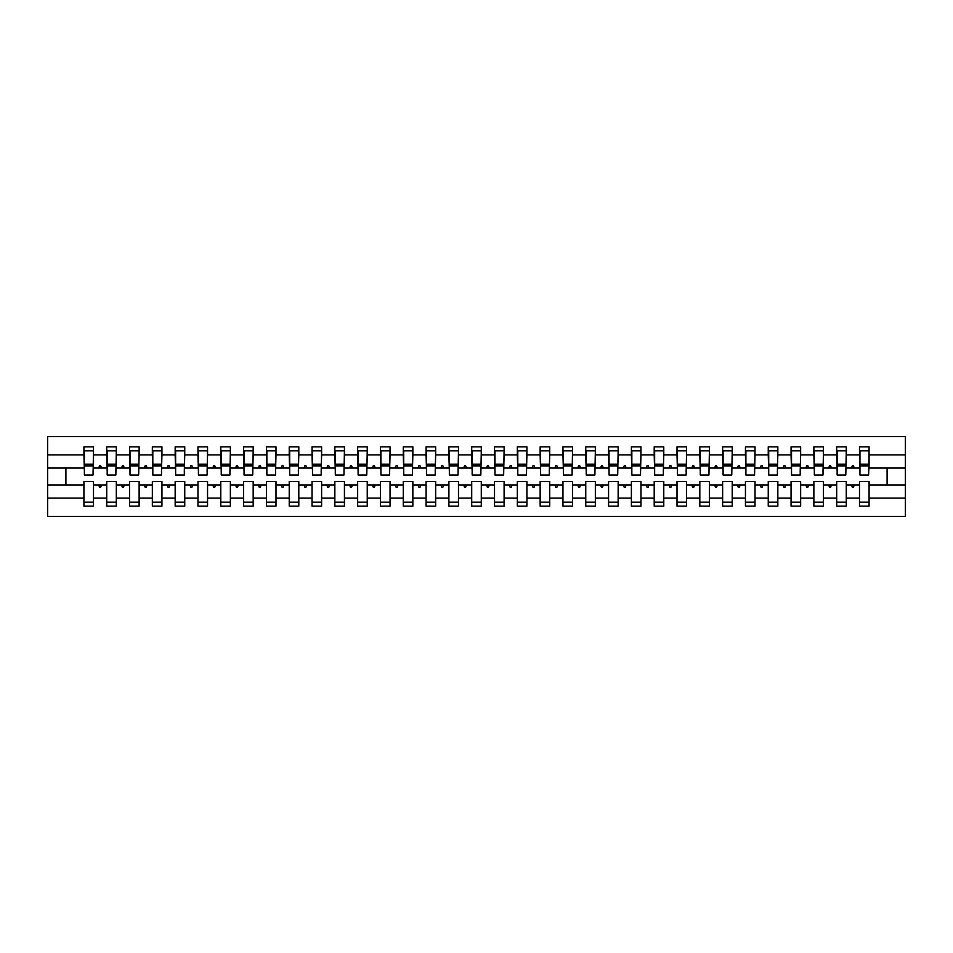 <?xml version="1.0" encoding="UTF-8"?>
<svg xmlns="http://www.w3.org/2000/svg" width="953" height="953" viewBox="0 0 953 953"><rect width="100%" height="100%" fill="white"/><g stroke="black" fill="none" stroke-linecap="round" stroke-linejoin="round"><path stroke-width="1.43" d="M859.499 498.109L846.264 498.109L846.264 481.515L836.686 481.515L836.686 498.109L823.463 498.109L823.463 481.515L813.874 481.515L813.874 498.109L800.651 498.109L800.651 481.515L791.061 481.515L791.061 498.109L777.839 498.109L777.839 481.515L768.249 481.515L768.249 498.109L755.026 498.109L755.026 481.515L745.449 481.515L745.449 498.109L732.214 498.109L732.214 481.515L722.636 481.515L722.636 498.109L709.401 498.109L709.401 481.515L699.824 481.515L699.824 498.109L686.589 498.109L686.589 481.515L677.011 481.515L677.011 498.109L663.776 498.109L663.776 481.515L654.199 481.515L654.199 498.109L640.964 498.109L640.964 481.515L631.386 481.515L631.386 498.109L618.152 498.109L618.152 481.515L608.574 481.515L608.574 498.109L595.351 498.109L595.351 481.515L585.761 481.515L585.761 498.109L572.539 498.109L572.539 481.515L562.949 481.515L562.949 498.109L549.726 498.109L549.726 481.515L540.148 481.515L540.148 498.109L526.914 498.109L526.914 481.515L517.336 481.515L517.336 498.109L504.101 498.109L504.101 481.515L494.524 481.515L494.524 498.109L481.289 498.109L481.289 481.515L471.711 481.515L471.711 498.109L458.476 498.109L458.476 481.515L448.899 481.515L448.899 498.109L435.664 498.109L435.664 481.515L426.086 481.515L426.086 498.109L412.852 498.109L412.852 481.515L403.274 481.515L403.274 498.109L390.051 498.109L390.051 481.515L380.461 481.515L380.461 498.109L367.239 498.109L367.239 481.515L357.649 481.515L357.649 498.109L344.426 498.109L344.426 481.515L334.848 481.515L334.848 498.109L321.614 498.109L321.614 481.515L312.036 481.515L312.036 498.109L298.801 498.109L298.801 481.515L289.224 481.515L289.224 498.109L275.989 498.109L275.989 481.515L266.411 481.515L266.411 498.109L253.176 498.109L253.176 481.515L243.599 481.515L243.599 498.109L230.364 498.109L230.364 481.515L220.786 481.515L220.786 498.109L207.551 498.109L207.551 481.515L197.974 481.515L197.974 498.109L184.751 498.109L184.751 481.515L175.161 481.515L175.161 498.109L161.939 498.109L161.939 481.515L152.349 481.515L152.349 498.109L139.126 498.109L139.126 481.515L129.537 481.515L129.537 498.109L116.314 498.109L116.314 481.515L106.736 481.515L106.736 484.946L93.501 484.946L93.501 481.515L83.924 481.515L83.924 498.109L47.65 498.109L47.65 516.419L905.35 516.419L905.35 498.109L869.076 498.109L869.076 506.15L859.499 506.15L859.499 484.946L851.482 484.946L852.316 487.221L853.459 487.221L854.281 484.946M869.076 498.109L869.076 481.515L859.499 481.515L859.499 484.946M905.35 498.109L905.35 468.054L869.076 468.054L869.076 446.85L859.499 446.85L859.499 454.891L846.264 454.891L845.811 471.485M859.951 471.485L859.499 454.891M836.686 498.109L836.686 506.15L846.264 506.15L846.264 498.109M846.264 454.891L846.264 446.85L836.686 446.85L836.686 454.891L823.463 454.891L822.999 471.485M837.139 471.485L836.686 454.891M813.874 498.109L813.874 506.15L823.463 506.15L823.463 498.109M823.463 454.891L823.463 446.85L813.874 446.85L813.874 454.891L800.651 454.891L800.186 471.485M814.338 471.485L813.874 454.891M791.061 498.109L791.061 506.15L800.651 506.15L800.651 498.109M800.651 454.891L800.651 446.85L791.061 446.85L791.061 454.891L777.839 454.891L777.374 471.485M791.526 471.485L791.061 454.891M768.249 498.109L768.249 506.15L777.839 506.15L777.839 498.109M777.839 454.891L777.839 446.85L768.249 446.85L768.249 454.891L755.026 454.891L754.573 471.485M768.714 471.485L768.249 454.891M745.449 498.109L745.449 506.15L755.026 506.15L755.026 498.109M755.026 454.891L755.026 446.85L745.449 446.85L745.449 454.891L732.214 454.891L731.761 471.485M745.901 471.485L745.449 454.891M722.636 498.109L722.636 506.15L732.214 506.15L732.214 498.109M732.214 454.891L732.214 446.85L722.636 446.85L722.636 454.891L709.401 454.891L708.949 471.485M723.089 471.485L722.636 454.891M699.824 498.109L699.824 506.15L709.401 506.15L709.401 498.109M709.401 454.891L709.401 446.85L699.824 446.85L699.824 454.891L686.589 454.891L686.136 471.485M700.276 471.485L699.824 454.891M677.011 498.109L677.011 506.15L686.589 506.15L686.589 498.109M686.589 454.891L686.589 446.85L677.011 446.85L677.011 454.891L663.776 454.891L663.324 471.485M677.464 471.485L677.011 454.891M654.199 498.109L654.199 506.15L663.776 506.15L663.776 498.109M663.776 454.891L663.776 446.85L654.199 446.85L654.199 454.891L640.964 454.891L640.511 471.485M654.651 471.485L654.199 454.891M631.386 498.109L631.386 506.15L640.964 506.15L640.964 498.109M640.964 454.891L640.964 446.85L631.386 446.85L631.386 454.891L618.152 454.891L617.699 471.485M631.839 471.485L631.386 454.891M608.574 498.109L608.574 506.15L618.152 506.15L618.152 498.109M618.152 454.891L618.152 446.85L608.574 446.85L608.574 454.891L595.351 454.891L594.886 471.485M609.038 471.485L608.574 454.891M585.761 498.109L585.761 506.15L595.351 506.15L595.351 498.109M595.351 454.891L595.351 446.85L585.761 446.85L585.761 454.891L572.539 454.891L572.074 471.485M586.226 471.485L585.761 454.891M562.949 498.109L562.949 506.15L572.539 506.15L572.539 498.109M572.539 454.891L572.539 446.85L562.949 446.85L562.949 454.891L549.726 454.891L549.273 471.485M563.414 471.485L562.949 454.891M540.148 498.109L540.148 506.15L549.726 506.15L549.726 498.109M549.726 454.891L549.726 446.85L540.148 446.85L540.148 454.891L526.914 454.891L526.461 471.485M540.601 471.485L540.148 454.891M517.336 498.109L517.336 506.15L526.914 506.15L526.914 498.109M526.914 454.891L526.914 446.85L517.336 446.85L517.336 454.891L504.101 454.891L503.649 471.485M517.789 471.485L517.336 454.891M494.524 498.109L494.524 506.15L504.101 506.15L504.101 498.109M504.101 454.891L504.101 446.85L494.524 446.85L494.524 454.891L481.289 454.891L480.836 471.485M494.976 471.485L494.524 454.891M471.711 498.109L471.711 506.15L481.289 506.15L481.289 498.109M481.289 454.891L481.289 446.85L471.711 446.85L471.711 454.891L458.476 454.891L458.024 471.485M472.164 471.485L471.711 454.891M448.899 498.109L448.899 506.15L458.476 506.15L458.476 498.109M458.476 454.891L458.476 446.85L448.899 446.85L448.899 454.891L435.664 454.891L435.211 471.485M449.351 471.485L448.899 454.891M426.086 498.109L426.086 506.15L435.664 506.15L435.664 498.109M435.664 454.891L435.664 446.85L426.086 446.85L426.086 454.891L412.852 454.891L412.399 471.485M426.539 471.485L426.086 454.891M403.274 498.109L403.274 506.15L412.852 506.15L412.852 498.109M412.852 454.891L412.852 446.85L403.274 446.85L403.274 454.891L390.051 454.891L389.586 471.485M403.727 471.485L403.274 454.891M380.461 498.109L380.461 506.15L390.051 506.15L390.051 498.109M390.051 454.891L390.051 446.85L380.461 446.85L380.461 454.891L367.239 454.891L366.774 471.485M380.926 471.485L380.461 454.891M357.649 498.109L357.649 506.15L367.239 506.15L367.239 498.109M367.239 454.891L367.239 446.85L357.649 446.85L357.649 454.891L344.426 454.891L343.962 471.485M358.114 471.485L357.649 454.891M334.848 498.109L334.848 506.15L344.426 506.15L344.426 498.109M344.426 454.891L344.426 446.85L334.848 446.85L334.848 454.891L321.614 454.891L321.161 471.485M335.301 471.485L334.848 454.891M312.036 498.109L312.036 506.15L321.614 506.15L321.614 498.109M321.614 454.891L321.614 446.85L312.036 446.85L312.036 454.891L298.801 454.891L298.349 471.485M312.489 471.485L312.036 454.891M289.224 498.109L289.224 506.15L298.801 506.15L298.801 498.109M298.801 454.891L298.801 446.85L289.224 446.85L289.224 454.891L275.989 454.891L275.536 471.485M289.676 471.485L289.224 454.891M266.411 498.109L266.411 506.15L275.989 506.15L275.989 498.109M275.989 454.891L275.989 446.85L266.411 446.85L266.411 454.891L253.176 454.891L252.724 471.485M266.864 471.485L266.411 454.891M243.599 498.109L243.599 506.15L253.176 506.15L253.176 498.109M253.176 454.891L253.176 446.85L243.599 446.85L243.599 454.891L230.364 454.891L229.911 471.485M244.051 471.485L243.599 454.891M220.786 498.109L220.786 506.15L230.364 506.15L230.364 498.109M230.364 454.891L230.364 446.85L220.786 446.85L220.786 454.891L207.551 454.891L207.099 471.485M221.239 471.485L220.786 454.891M197.974 498.109L197.974 506.15L207.551 506.15L207.551 498.109M207.551 454.891L207.551 446.85L197.974 446.85L197.974 454.891L184.751 454.891L184.286 471.485M198.427 471.485L197.974 454.891M175.161 498.109L175.161 506.15L184.751 506.15L184.751 498.109M184.751 454.891L184.751 446.85L175.161 446.85L175.161 454.891L161.939 454.891L161.474 471.485M175.626 471.485L175.161 454.891M152.349 498.109L152.349 506.15L161.939 506.15L161.939 498.109M161.939 454.891L161.939 446.85L152.349 446.85L152.349 454.891L139.126 454.891L138.661 471.485M152.814 471.485L152.349 454.891M129.537 498.109L129.537 506.15L139.126 506.15L139.126 498.109M139.126 454.891L139.126 446.85L129.537 446.85L129.537 454.891L116.314 454.891L115.861 471.485M130.001 471.485L129.537 454.891M116.314 498.109L116.314 506.15L106.736 506.15L106.736 484.946M116.314 454.891L116.314 446.85L106.736 446.85L106.736 454.891L93.501 454.891L93.501 446.85L83.924 446.85L83.924 454.891L47.65 454.891L47.65 436.581L905.35 436.581L905.35 454.891L869.076 454.891M107.189 471.485L106.736 454.891M83.924 498.109L83.924 506.15L93.501 506.15L93.501 484.946M84.376 471.485L83.924 454.891M869.076 468.054L868.624 471.485M106.736 498.109L93.501 498.109M851.482 484.946L846.264 484.946M859.499 468.054L854.281 468.054L853.459 465.779L852.316 465.779L851.482 468.054L846.264 468.054M851.482 468.054L854.281 468.054M828.669 484.946L829.503 487.221L830.647 487.221L831.469 484.946L823.463 484.946M836.686 484.946L831.469 484.946M836.686 468.054L831.469 468.054L830.647 465.779L829.503 465.779L828.669 468.054L823.463 468.054M828.669 468.054L831.469 468.054M805.857 484.946L806.691 487.221L807.834 487.221L808.668 484.946L800.651 484.946M813.874 484.946L808.668 484.946M813.874 468.054L808.668 468.054L807.834 465.779L806.691 465.779L805.857 468.054L800.651 468.054M805.857 468.054L808.668 468.054M783.044 484.946L783.878 487.221L785.022 487.221L785.856 484.946L777.839 484.946M791.061 484.946L785.856 484.946M791.061 468.054L785.856 468.054L785.022 465.779L783.878 465.779L783.044 468.054L777.839 468.054M783.044 468.054L785.856 468.054M760.244 484.946L761.066 487.221L762.209 487.221L763.043 484.946L755.026 484.946M768.249 484.946L763.043 484.946M768.249 468.054L763.043 468.054L762.209 465.779L761.066 465.779L760.244 468.054L755.026 468.054M760.244 468.054L763.043 468.054M737.431 484.946L738.253 487.221L739.397 487.221L740.231 484.946L732.214 484.946M745.449 484.946L740.231 484.946M745.449 468.054L740.231 468.054L739.397 465.779L738.253 465.779L737.431 468.054L732.214 468.054M737.431 468.054L740.231 468.054M714.619 484.946L715.453 487.221L716.585 487.221L717.418 484.946L709.401 484.946M722.636 484.946L717.418 484.946M722.636 468.054L717.418 468.054L716.585 465.779L715.453 465.779L714.619 468.054L709.401 468.054M714.619 468.054L717.418 468.054M691.807 484.946L692.64 487.221L693.772 487.221L694.606 484.946L686.589 484.946M699.824 484.946L694.606 484.946M699.824 468.054L694.606 468.054L693.772 465.779L692.64 465.779L691.807 468.054L686.589 468.054M691.807 468.054L694.606 468.054M668.994 484.946L669.828 487.221L670.96 487.221L671.794 484.946L663.776 484.946M677.011 484.946L671.794 484.946M677.011 468.054L671.794 468.054L670.96 465.779L669.828 465.779L668.994 468.054L663.776 468.054M668.994 468.054L671.794 468.054M646.182 484.946L647.016 487.221L648.159 487.221L648.981 484.946L640.964 484.946M654.199 484.946L648.981 484.946M654.199 468.054L648.981 468.054L648.159 465.779L647.016 465.779L646.182 468.054L640.964 468.054M646.182 468.054L648.981 468.054M623.369 484.946L624.203 487.221L625.347 487.221L626.169 484.946L618.152 484.946M631.386 484.946L626.169 484.946M631.386 468.054L626.169 468.054L625.347 465.779L624.203 465.779L623.369 468.054L618.152 468.054M623.369 468.054L626.169 468.054M600.557 484.946L601.391 487.221L602.534 487.221L603.356 484.946L595.351 484.946M608.574 484.946L603.356 484.946M608.574 468.054L603.356 468.054L602.534 465.779L601.391 465.779L600.557 468.054L595.351 468.054M600.557 468.054L603.356 468.054M577.744 484.946L578.578 487.221L579.722 487.221L580.556 484.946L572.539 484.946M585.761 484.946L580.556 484.946M585.761 468.054L580.556 468.054L579.722 465.779L578.578 465.779L577.744 468.054L572.539 468.054M577.744 468.054L580.556 468.054M554.944 484.946L555.766 487.221L556.909 487.221L557.743 484.946L549.726 484.946M562.949 484.946L557.743 484.946M562.949 468.054L557.743 468.054L556.909 465.779L555.766 465.779L554.944 468.054L549.726 468.054M554.944 468.054L557.743 468.054M532.131 484.946L532.953 487.221L534.097 487.221L534.931 484.946L526.914 484.946M540.148 484.946L534.931 484.946M540.148 468.054L534.931 468.054L534.097 465.779L532.953 465.779L532.131 468.054L526.914 468.054M532.131 468.054L534.931 468.054M509.319 484.946L510.141 487.221L511.284 487.221L512.118 484.946L504.101 484.946M517.336 484.946L512.118 484.946M517.336 468.054L512.118 468.054L511.284 465.779L510.141 465.779L509.319 468.054L504.101 468.054M509.319 468.054L512.118 468.054M486.506 484.946L487.34 487.221L488.472 487.221L489.306 484.946L481.289 484.946M494.524 484.946L489.306 484.946M494.524 468.054L489.306 468.054L488.472 465.779L487.34 465.779L486.506 468.054L481.289 468.054M486.506 468.054L489.306 468.054M463.694 484.946L464.528 487.221L465.66 487.221L466.493 484.946L458.476 484.946M471.711 484.946L466.493 484.946M471.711 468.054L466.493 468.054L465.66 465.779L464.528 465.779L463.694 468.054L458.476 468.054M463.694 468.054L466.493 468.054M440.882 484.946L441.715 487.221L442.859 487.221L443.681 484.946L435.664 484.946M448.899 484.946L443.681 484.946M448.899 468.054L443.681 468.054L442.859 465.779L441.715 465.779L440.882 468.054L435.664 468.054M440.882 468.054L443.681 468.054M418.069 484.946L418.903 487.221L420.047 487.221L420.869 484.946L412.852 484.946M426.086 484.946L420.869 484.946M426.086 468.054L420.869 468.054L420.047 465.779L418.903 465.779L418.069 468.054L412.852 468.054M418.069 468.054L420.869 468.054M395.257 484.946L396.091 487.221L397.234 487.221L398.056 484.946L390.051 484.946M403.274 484.946L398.056 484.946M403.274 468.054L398.056 468.054L397.234 465.779L396.091 465.779L395.257 468.054L390.051 468.054M395.257 468.054L398.056 468.054M372.444 484.946L373.278 487.221L374.422 487.221L375.256 484.946L367.239 484.946M380.461 484.946L375.256 484.946M380.461 468.054L375.256 468.054L374.422 465.779L373.278 465.779L372.444 468.054L367.239 468.054M372.444 468.054L375.256 468.054M349.644 484.946L350.466 487.221L351.609 487.221L352.443 484.946L344.426 484.946M357.649 484.946L352.443 484.946M357.649 468.054L352.443 468.054L351.609 465.779L350.466 465.779L349.644 468.054L344.426 468.054M349.644 468.054L352.443 468.054M326.831 484.946L327.653 487.221L328.797 487.221L329.631 484.946L321.614 484.946M334.848 484.946L329.631 484.946M334.848 468.054L329.631 468.054L328.797 465.779L327.653 465.779L326.831 468.054L321.614 468.054M326.831 468.054L329.631 468.054M304.019 484.946L304.841 487.221L305.984 487.221L306.818 484.946L298.801 484.946M312.036 484.946L306.818 484.946M312.036 468.054L306.818 468.054L305.984 465.779L304.841 465.779L304.019 468.054L298.801 468.054M304.019 468.054L306.818 468.054M281.206 484.946L282.04 487.221L283.172 487.221L284.006 484.946L275.989 484.946M289.224 484.946L284.006 484.946M289.224 468.054L284.006 468.054L283.172 465.779L282.04 465.779L281.206 468.054L275.989 468.054M281.206 468.054L284.006 468.054M258.394 484.946L259.228 487.221L260.36 487.221L261.193 484.946L253.176 484.946M266.411 484.946L261.193 484.946M266.411 468.054L261.193 468.054L260.36 465.779L259.228 465.779L258.394 468.054L253.176 468.054M258.394 468.054L261.193 468.054M235.582 484.946L236.415 487.221L237.547 487.221L238.381 484.946L230.364 484.946M243.599 484.946L238.381 484.946M243.599 468.054L238.381 468.054L237.547 465.779L236.415 465.779L235.582 468.054L230.364 468.054M235.582 468.054L238.381 468.054M212.769 484.946L213.603 487.221L214.747 487.221L215.569 484.946L207.551 484.946M220.786 484.946L215.569 484.946M220.786 468.054L215.569 468.054L214.747 465.779L213.603 465.779L212.769 468.054L207.551 468.054M212.769 468.054L215.569 468.054M189.957 484.946L190.791 487.221L191.934 487.221L192.756 484.946L184.751 484.946M197.974 484.946L192.756 484.946M197.974 468.054L192.756 468.054L191.934 465.779L190.791 465.779L189.957 468.054L184.751 468.054M189.957 468.054L192.756 468.054M167.144 484.946L167.978 487.221L169.122 487.221L169.956 484.946L161.939 484.946M175.161 484.946L169.956 484.946M175.161 468.054L169.956 468.054L169.122 465.779L167.978 465.779L167.144 468.054L161.939 468.054M167.144 468.054L169.956 468.054M144.332 484.946L145.166 487.221L146.309 487.221L147.143 484.946L139.126 484.946M152.349 484.946L147.143 484.946M152.349 468.054L147.143 468.054L146.309 465.779L145.166 465.779L144.332 468.054L139.126 468.054M144.332 468.054L147.143 468.054M121.531 484.946L122.353 487.221L123.497 487.221L124.331 484.946L116.314 484.946M129.537 484.946L124.331 484.946M129.537 468.054L124.331 468.054L123.497 465.779L122.353 465.779L121.531 468.054L116.314 468.054M121.531 468.054L124.331 468.054M98.719 484.946L99.541 487.221L100.684 487.221L101.518 484.946M106.736 468.054L101.518 468.054L100.684 465.779L99.541 465.779L98.719 468.054L93.501 468.054L93.501 454.891M98.719 468.054L101.518 468.054M93.501 468.054L93.049 471.485M83.924 484.946L47.65 484.946L47.65 454.891M47.65 498.109L47.65 484.946M83.924 468.054L47.65 468.054M905.35 468.054L905.35 454.891M65.9 484.946L65.9 468.054M887.1 468.054L887.1 484.946L869.076 484.946M905.35 484.946L887.1 484.946M84.376 465.898L84.376 450.84L93.501 450.84L93.049 475.023L84.376 475.023L84.376 465.898L93.049 465.898M83.924 502.16L93.501 502.16M107.189 465.898L107.189 450.84L116.314 450.84L115.861 475.023L107.189 475.023L107.189 465.898L115.861 465.898M106.736 502.16L116.314 502.16M130.001 465.898L130.001 450.84L139.126 450.84L138.661 475.023L130.001 475.023L130.001 465.898L138.661 465.898M129.537 502.16L139.126 502.16M152.814 465.898L152.814 450.84L161.939 450.84L161.474 475.023L152.814 475.023L152.814 465.898L161.474 465.898M152.349 502.16L161.939 502.16M175.626 465.898L175.626 450.84L184.751 450.84L184.286 475.023L175.626 475.023L175.626 465.898L184.286 465.898M175.161 502.16L184.751 502.16M198.427 465.898L198.427 450.84L207.551 450.84L207.099 475.023L198.427 475.023L198.427 465.898L207.099 465.898M197.974 502.16L207.551 502.16M221.239 465.898L221.239 450.84L230.364 450.84L229.911 475.023L221.239 475.023L221.239 465.898L229.911 465.898M220.786 502.16L230.364 502.16M244.051 465.898L244.051 450.84L253.176 450.84L252.724 475.023L244.051 475.023L244.051 465.898L252.724 465.898M243.599 502.16L253.176 502.16M266.864 465.898L266.864 450.84L275.989 450.84L275.536 475.023L266.864 475.023L266.864 465.898L275.536 465.898M266.411 502.16L275.989 502.16M289.676 465.898L289.676 450.84L298.801 450.84L298.349 475.023L289.676 475.023L289.676 465.898L298.349 465.898M289.224 502.16L298.801 502.16M312.489 465.898L312.489 450.84L321.614 450.84L321.161 475.023L312.489 475.023L312.489 465.898L321.161 465.898M312.036 502.16L321.614 502.16M335.301 465.898L335.301 450.84L344.426 450.84L343.962 475.023L335.301 475.023L335.301 465.898L343.962 465.898M334.848 502.16L344.426 502.16M358.114 465.898L358.114 450.84L367.239 450.84L366.774 475.023L358.114 475.023L358.114 465.898L366.774 465.898M357.649 502.16L367.239 502.16M380.926 465.898L380.926 450.84L390.051 450.84L389.586 475.023L380.926 475.023L380.926 465.898L389.586 465.898M380.461 502.16L390.051 502.16M403.727 465.898L403.727 450.84L412.852 450.84L412.399 475.023L403.727 475.023L403.727 465.898L412.399 465.898M403.274 502.16L412.852 502.16M426.539 465.898L426.539 450.84L435.664 450.84L435.211 475.023L426.539 475.023L426.539 465.898L435.211 465.898M426.086 502.16L435.664 502.16M449.351 465.898L449.351 450.84L458.476 450.84L458.024 475.023L449.351 475.023L449.351 465.898L458.024 465.898M448.899 502.16L458.476 502.16M472.164 465.898L472.164 450.84L481.289 450.84L480.836 475.023L472.164 475.023L472.164 465.898L480.836 465.898M471.711 502.16L481.289 502.16M494.976 465.898L494.976 450.84L504.101 450.84L503.649 475.023L494.976 475.023L494.976 465.898L503.649 465.898M494.524 502.16L504.101 502.16M517.789 465.898L517.789 450.84L526.914 450.84L526.461 475.023L517.789 475.023L517.789 465.898L526.461 465.898M517.336 502.16L526.914 502.16M540.601 465.898L540.601 450.84L549.726 450.84L549.273 475.023L540.601 475.023L540.601 465.898L549.273 465.898M540.148 502.16L549.726 502.16M563.414 465.898L563.414 450.84L572.539 450.84L572.074 475.023L563.414 475.023L563.414 465.898L572.074 465.898M562.949 502.16L572.539 502.16M586.226 465.898L586.226 450.84L595.351 450.84L594.886 475.023L586.226 475.023L586.226 465.898L594.886 465.898M585.761 502.16L595.351 502.16M609.038 465.898L609.038 450.84L618.152 450.84L617.699 475.023L609.038 475.023L609.038 465.898L617.699 465.898M608.574 502.16L618.152 502.16M631.839 465.898L631.839 450.84L640.964 450.84L640.511 475.023L631.839 475.023L631.839 465.898L640.511 465.898M631.386 502.16L640.964 502.16M654.651 465.898L654.651 450.84L663.776 450.84L663.324 475.023L654.651 475.023L654.651 465.898L663.324 465.898M654.199 502.16L663.776 502.16M677.464 465.898L677.464 450.84L686.589 450.84L686.136 475.023L677.464 475.023L677.464 465.898L686.136 465.898M677.011 502.16L686.589 502.16M700.276 465.898L700.276 450.84L709.401 450.84L708.949 475.023L700.276 475.023L700.276 465.898L708.949 465.898M699.824 502.16L709.401 502.16M723.089 465.898L723.089 450.84L732.214 450.84L731.761 475.023L723.089 475.023L723.089 465.898L731.761 465.898M722.636 502.16L732.214 502.16M745.901 465.898L745.901 450.84L755.026 450.84L754.573 475.023L745.901 475.023L745.901 465.898L754.573 465.898M745.449 502.16L755.026 502.16M768.714 465.898L768.714 450.84L777.839 450.84L777.374 475.023L768.714 475.023L768.714 465.898L777.374 465.898M768.249 502.16L777.839 502.16M791.526 465.898L791.526 450.84L800.651 450.84L800.186 475.023L791.526 475.023L791.526 465.898L800.186 465.898M791.061 502.16L800.651 502.16M814.338 465.898L814.338 450.84L823.463 450.84L822.999 475.023L814.338 475.023L814.338 465.898L822.999 465.898M813.874 502.16L823.463 502.16M837.139 465.898L837.139 450.84L846.264 450.84L845.811 475.023L837.139 475.023L837.139 465.898L845.811 465.898M836.686 502.16L846.264 502.16M859.951 465.898L859.951 450.84L869.076 450.84L868.624 475.023L859.951 475.023L859.951 465.898L868.624 465.898M859.499 502.16L869.076 502.16M84.376 464.528L93.049 464.528M107.189 464.528L115.861 464.528M130.001 464.528L138.661 464.528M152.814 464.528L161.474 464.528M175.626 464.528L184.286 464.528M198.427 464.528L207.099 464.528M221.239 464.528L229.911 464.528M244.051 464.528L252.724 464.528M266.864 464.528L275.536 464.528M289.676 464.528L298.349 464.528M312.489 464.528L321.161 464.528M335.301 464.528L343.962 464.528M358.114 464.528L366.774 464.528M380.926 464.528L389.586 464.528M403.727 464.528L412.399 464.528M426.539 464.528L435.211 464.528M449.351 464.528L458.024 464.528M472.164 464.528L480.836 464.528M494.976 464.528L503.649 464.528M517.789 464.528L526.461 464.528M540.601 464.528L549.273 464.528M563.414 464.528L572.074 464.528M586.226 464.528L594.886 464.528M609.038 464.528L617.699 464.528M631.839 464.528L640.511 464.528M654.651 464.528L663.324 464.528M677.464 464.528L686.136 464.528M700.276 464.528L708.949 464.528M723.089 464.528L731.761 464.528M745.901 464.528L754.573 464.528M768.714 464.528L777.374 464.528M791.526 464.528L800.186 464.528M814.338 464.528L822.999 464.528M837.139 464.528L845.811 464.528M859.951 464.528L868.624 464.528M84.376 464.182L93.049 464.182M107.189 464.182L115.861 464.182M130.001 464.182L138.661 464.182M152.814 464.182L161.474 464.182M175.626 464.182L184.286 464.182M198.427 464.182L207.099 464.182M221.239 464.182L229.911 464.182M244.051 464.182L252.724 464.182M266.864 464.182L275.536 464.182M289.676 464.182L298.349 464.182M312.489 464.182L321.161 464.182M335.301 464.182L343.962 464.182M358.114 464.182L366.774 464.182M380.926 464.182L389.586 464.182M403.727 464.182L412.399 464.182M426.539 464.182L435.211 464.182M449.351 464.182L458.024 464.182M472.164 464.182L480.836 464.182M494.976 464.182L503.649 464.182M517.789 464.182L526.461 464.182M540.601 464.182L549.273 464.182M563.414 464.182L572.074 464.182M586.226 464.182L594.886 464.182M609.038 464.182L617.699 464.182M631.839 464.182L640.511 464.182M654.651 464.182L663.324 464.182M677.464 464.182L686.136 464.182M700.276 464.182L708.949 464.182M723.089 464.182L731.761 464.182M745.901 464.182L754.573 464.182M768.714 464.182L777.374 464.182M791.526 464.182L800.186 464.182M814.338 464.182L822.999 464.182M837.139 464.182L845.811 464.182M859.951 464.182L868.624 464.182"/></g></svg>
